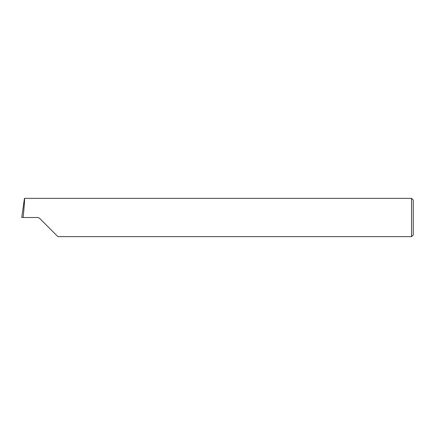 <?xml version="1.0" encoding="UTF-8"?>
<svg xmlns="http://www.w3.org/2000/svg" width="435" height="435" viewBox="0 0 435 435"><rect width="100%" height="100%" fill="white"/><g stroke="black" fill="none" stroke-linecap="round" stroke-linejoin="round"><path stroke-width="0.65" d="M40.471 219.202L48.986 227.712M413.25 200.051L413.25 234.949L411.548 236.651L411.548 198.349L413.25 200.051M23.115 217.5L21.75 217.478L24.463 198.349C24.882 197.495 24.142 208.028 23.115 217.5L37.889 217.5L39.395 218.125L57.92 236.651L411.548 236.651M24.463 198.349L411.548 198.349"/></g></svg>
